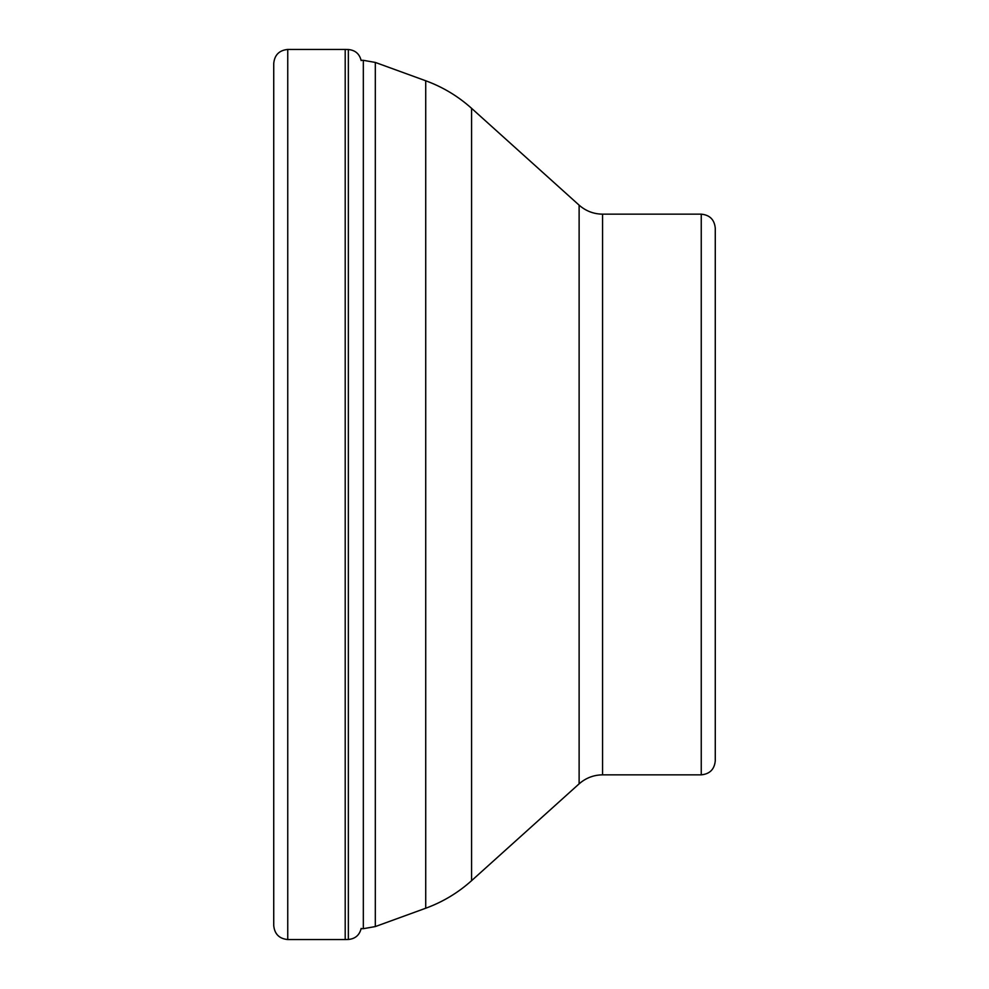 <?xml version="1.0" encoding="UTF-8"?>
<svg xmlns="http://www.w3.org/2000/svg" width="989" height="989" viewBox="0 0 989 989"><rect width="100%" height="100%" fill="white"/><g stroke="black" fill="none" stroke-linecap="round" stroke-linejoin="round"><path stroke-width="1.48" d="M273.73 63.469L273.73 925.531C274.559 934.049 279.232 938.722 287.75 939.55L287.75 49.45C279.232 50.278 274.559 54.951 273.73 63.469M361.158 928.424C359.514 935.149 355.236 938.833 348.351 939.476L345.198 939.55L345.198 49.45L287.75 49.45M701.25 214.156L701.25 774.844C709.768 774.016 714.441 769.343 715.27 760.825L715.27 228.175C714.441 219.657 709.768 214.984 701.25 214.156L602.573 214.156L602.573 774.844C593.647 774.956 585.822 777.96 579.121 783.844L579.121 205.156C585.822 211.04 593.647 214.044 602.573 214.156M348.351 939.476L348.351 49.524L345.198 49.45M361.109 928.683L363.334 928.683L363.334 60.317L361.109 60.317M375.313 926.569L425.727 908.223L425.727 80.777L375.313 62.431L375.313 926.569L363.334 928.683M579.121 205.156L471.58 108.333L471.58 880.667C458.068 892.795 442.788 901.98 425.727 908.223M348.351 49.524C355.236 50.167 359.502 53.851 361.158 60.576M345.198 939.55L287.75 939.55M579.121 783.844L471.58 880.667M701.25 774.844L602.573 774.844M471.58 108.333C458.068 96.205 442.788 87.02 425.727 80.777M375.313 62.431L363.334 60.317"/></g></svg>
